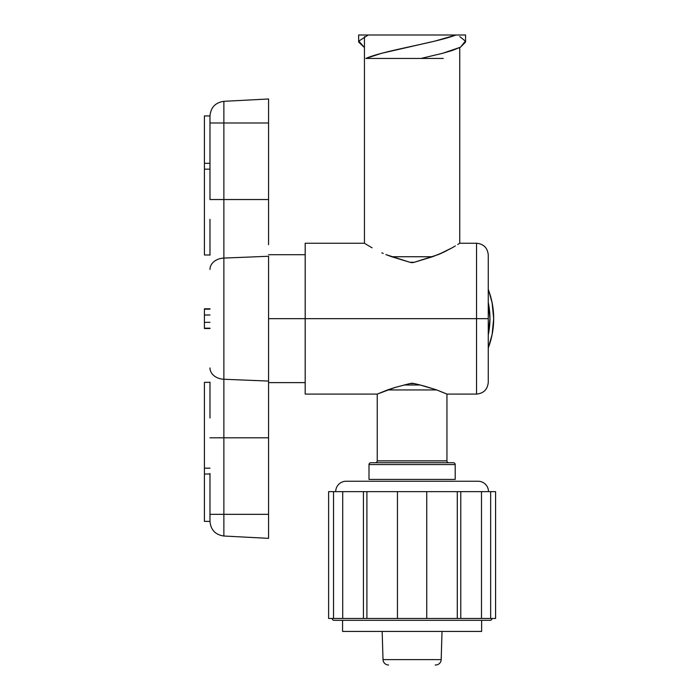 <?xml version="1.0" encoding="UTF-8"?>
<svg xmlns="http://www.w3.org/2000/svg" width="700" height="700" viewBox="0 0 700 700"><rect width="100%" height="100%" fill="white"/><g stroke="black" fill="none" stroke-linecap="round" stroke-linejoin="round"><path stroke-width="1.05" d="M488.486 491.645A10.404 10.404 0 0 0 478.153 481.241A10.404 10.404 0 0 1 488.486 491.645M346.045 481.241A10.404 10.404 0 0 0 335.711 491.645A10.404 10.404 0 0 1 346.045 481.241M334.04 620.314L490.157 620.314A1.855 1.855 0 0 0 492.004 618.468A1.855 1.855 0 0 1 490.157 620.314L334.04 620.314A1.855 1.855 0 0 1 332.194 618.468A1.855 1.855 0 0 0 334.04 620.314M490.656 618.468L481.486 618.468L490.656 618.468L490.656 491.645L481.486 491.645L495.582 491.645L490.656 491.645L490.656 618.468L495.582 618.468L495.582 491.645L495.582 618.468L490.656 618.468M457.293 618.468L426.746 618.468L457.293 618.468L457.293 491.645L426.746 491.645L481.486 491.645L481.486 618.468L460.775 618.468L460.775 491.645L481.486 491.645L481.486 618.468L460.775 618.468L460.775 491.645L457.293 491.645L457.293 618.468L460.775 618.468L457.293 618.468M397.451 618.468L366.905 618.468L397.451 618.468L397.451 491.645L366.905 491.645L366.905 618.468L333.541 618.468L342.711 618.468L342.711 491.645L333.541 491.645L333.541 618.468L328.615 618.468L333.541 618.468L333.541 491.645L426.746 491.645L426.746 618.468L397.451 618.468L426.746 618.468L426.746 491.645L397.451 491.645L397.451 618.468M342.571 620.314L342.571 631.444L481.626 631.444L481.626 620.314L481.626 631.444L342.571 631.444L342.571 620.314M328.615 491.645L333.541 491.645L328.615 491.645L328.615 618.468L328.615 491.645M342.711 491.645L363.422 491.645L363.422 618.468L366.905 618.468L366.905 491.645L363.422 491.645L363.422 618.468L342.711 618.468L342.711 491.645M459.751 36.584L465.369 41.099L460.469 47.206L451.867 50.61L442.601 53.305L421.006 58.45L442.601 53.305L460.469 47.206L465.552 42.061L465.552 35L455.998 35C468.571 35 468.571 35 455.998 35L434.866 41.099L381.596 53.305L365.811 58.441L443.231 58.45L365.811 58.45C383.294 50.593 435.838 42.822 455.998 35L368.2 35C355.626 35 355.626 35 368.2 35L358.829 41.099L358.645 42.061L364.446 47.556L358.829 41.099L368.2 35L358.645 35L358.645 42.061M305.183 394.091L305.183 243.241L305.183 318.666L268.572 318.666L305.183 318.666L305.183 394.091L377.239 394.091L395.211 387.424L409.868 383.574L414.321 383.574L424.672 386.172L436.739 389.953L446.95 394.091L446.95 460.871L446.95 394.091L476.543 394.091L476.543 318.666L476.543 394.091C483.639 393.382 487.55 389.48 488.259 382.375L488.259 318.666L305.183 318.666L476.543 318.666L476.543 243.241L476.543 318.666L488.259 318.666L488.259 382.375M268.572 392.63L268.572 256.27L223.869 258.081L223.869 122.999L209.982 122.999L209.982 149.765L209.982 115.946L209.982 122.999L223.869 122.999L223.869 199.535L268.572 199.535L268.572 98.98L223.869 101.325L223.869 122.999L268.572 122.999L223.869 122.999L223.869 101.325C215.39 102.55 210.77 107.424 209.982 115.946L204.418 115.946L209.982 115.946M209.982 382.165L209.982 417.979M209.982 219.362L209.982 255.168M268.572 421.706L268.572 437.797L223.869 437.797L223.869 379.251A14.647 11.349 180 0 1 209.982 367.92A14.647 11.349 -0 0 0 223.869 379.251L223.869 258.081A14.647 11.349 180 0 0 209.982 269.412A14.647 11.349 -0 0 1 223.869 258.081L223.869 379.251L268.572 381.071L268.572 514.334L223.869 514.334L268.572 514.334L268.572 538.352L268.572 437.797L223.869 437.797L223.869 379.251L268.572 381.071L268.572 256.27L223.869 258.081L223.869 199.535L209.982 199.535L209.982 163.852L209.982 199.535L268.572 199.535L268.572 244.703M209.982 514.334L209.982 487.567L209.982 514.334L223.869 514.334L223.869 536.016L223.869 437.797L223.869 514.334L209.982 514.334L209.982 521.386L209.982 514.334M268.572 215.626L268.572 98.98M209.982 437.797L223.869 437.797L209.982 437.797M209.982 473.48L209.982 487.567L209.982 474.023L204.418 474.023L209.982 474.023L209.982 473.48M204.418 474.023L204.418 521.386L209.982 521.386L204.418 521.386L204.418 468.169L209.982 468.169L204.418 468.169L204.418 382.34L209.982 382.34L204.418 382.34L204.418 470.409M209.982 308.796L204.418 308.796L209.982 308.796M204.418 325.946L204.418 328.536L209.982 328.536L204.418 328.536L209.982 328.186L204.418 328.186L204.418 322.332L209.982 322.332L204.418 322.332L204.418 315.009L209.982 315.009L204.418 315.009L204.418 309.146L209.982 309.146L204.418 308.796L204.418 311.386M204.418 315.009L204.418 322.332M209.982 163.31L204.418 163.31L204.418 115.946L204.418 163.31L209.982 163.31L209.982 163.852L209.982 149.765L209.982 163.31M204.418 166.924L204.418 254.993L209.982 254.993L204.418 254.993L204.418 169.164L209.982 169.164L204.418 169.164L204.418 163.31M391.668 256.734L432.53 256.734L443.494 252.297L452.095 247.826L438.287 254.599L414.321 262.273L409.868 262.273L385.892 254.59L391.668 256.734L432.53 256.734L414.321 262.273L409.868 262.273L412.099 262.692L414.321 262.273L409.868 262.273L391.668 256.734M372.094 247.826L366.459 244.493L372.094 247.826M364.446 36.584L364.446 243.241L364.446 36.584M459.751 243.241L459.751 47.556L459.751 243.241L457.748 244.484L459.751 243.241L476.543 243.241C483.639 243.95 487.55 247.861 488.259 254.957L488.259 318.666L488.259 254.957M455.341 245.945L452.095 247.826M488.259 334.836A77.858 77.858 180 0 0 488.259 302.496L489.956 318.666L488.259 334.836M395.229 387.415L409.868 383.574L414.321 383.574L412.099 383.241L409.868 383.574L414.321 383.574L420.175 384.991L404.023 384.991L420.175 384.991L436.739 389.953L387.459 389.953L377.239 394.091L377.239 460.871A1.855 1.855 0 0 1 375.392 462.726A1.855 1.855 0 0 0 377.239 460.871L446.95 460.871A1.855 1.855 0 0 0 448.805 462.726A1.855 1.855 0 0 1 446.95 460.871L377.239 460.871L377.239 394.091M387.564 389.918L395.211 387.424M435.172 665L435.627 665A5.565 5.565 0 0 0 441.184 659.601L383.014 659.601A5.565 5.565 0 0 0 388.57 665A5.565 5.565 0 0 1 383.014 659.601L441.184 659.601L442.024 631.444L441.184 659.601A5.565 5.565 0 0 1 435.627 665M382.165 631.444L383.014 659.601L382.165 631.444M455.201 479.412L368.996 479.412L455.201 479.412L455.201 464.581L368.996 464.581L368.996 479.412L368.996 464.581L455.201 464.581A1.855 1.855 0 0 0 453.355 462.726L370.842 462.726A1.855 1.855 0 0 0 368.996 464.581A1.855 1.855 0 0 1 370.842 462.726L453.355 462.726A1.855 1.855 0 0 1 455.201 464.581L455.201 479.412M446.267 393.776L436.739 389.953L387.459 389.953M378.402 35L445.795 35M439.276 254.188L441.184 253.365M381.806 252.814L383.189 253.444M366.45 244.484L364.446 243.241L305.183 243.241M371.245 247.336L372.094 247.818M491.627 336.858A81.576 81.576 180 0 0 492.546 332.194M493.631 321.326A81.576 81.576 180 0 0 493.631 315.892M492.642 305.681A81.576 81.576 180 0 0 491.444 299.723M488.661 290.509A81.576 81.576 180 0 0 488.259 289.424A81.576 81.576 0 0 1 488.259 347.909L492.109 334.582L493.675 318.666L492.109 302.75L488.801 290.885M478.082 481.241L346.115 481.241M305.183 382.62L268.572 382.62M305.183 254.713L268.572 254.713M268.572 538.352L223.869 536.016C215.39 534.782 210.77 529.909 209.982 521.386M491.312 299.18L492.669 305.865M493.623 315.77L493.631 321.44M492.573 332.027L491.531 337.269"/></g></svg>
